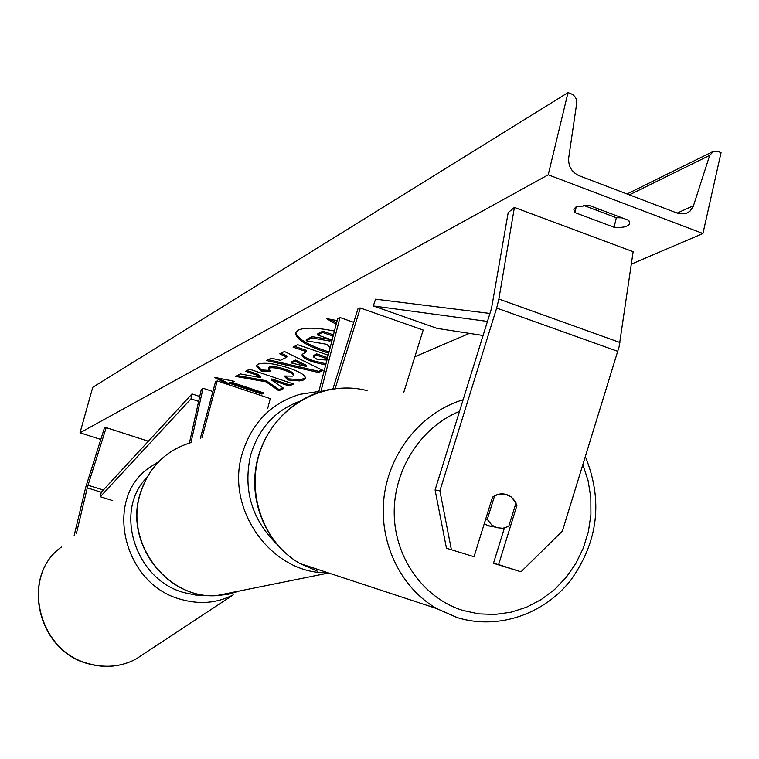 <?xml version="1.0" encoding="UTF-8"?>
<svg xmlns="http://www.w3.org/2000/svg" width="759" height="759" viewBox="0 0 759 759"><rect width="100%" height="100%" fill="white"/><g stroke="black" fill="none" stroke-linecap="round" stroke-linejoin="round"><path stroke-width="1.14" d="M335.155 388.589L360.354 308.012L423.19 330.042L403.684 392.621M332.916 388.893L358.182 308.145L360.354 308.012M318.638 392.289L337.603 318.771L339.985 317.537L353.741 322.328M339.985 317.537L320.896 391.587M498.606 564.611L520.997 571.793L493.483 563.311L498.606 564.611L516.974 505.257L513.369 498.919L510.247 496.282L506.794 494.621C501.708 493.084 496.946 493.938 492.487 497.173L474.033 556.726L446.463 548.235L474.033 556.726M493.483 563.311L504.403 528.036M446.463 548.235L435.078 489.963L491.528 308.334L508.179 212.662L514.403 207.425L633.139 251.703L619.078 346.863L562.4 531.072L520.997 571.793M435.078 489.963L439.888 490.817L496.671 308.059L498.862 299.046L514.403 207.425M439.888 490.817L451.33 549.45M515.38 504.972L516.974 505.257M76.393 533.482L87.598 486.547L106.203 427.64L104.619 427.374L85.691 487.401L74.173 535.493M106.203 427.64L148.366 441.226M189.418 443.047L201.163 390.003L203.032 388.247L212.899 391.521M191.021 442.516L203.032 388.247M200.319 438.398L215.509 381.805L217.226 380.914L270.261 398.608L267.642 408.579M217.226 380.914L202.008 437.658M492.088 526.689L487.553 525.503L484.308 523.568M487.287 519.403L494.602 495.788L499.735 494.043L505.067 494.166L511.196 496.936L516.025 502.866L508.739 526.404L502.743 528.292L496.566 527.628L491.804 525.057L487.287 519.403L485.694 519.08M488.929 526.034L490.409 526.101M334.434 331.057C316.807 327.546 304.672 327.262 298.021 330.203L295.545 332.869C295.839 339.368 306.902 346.132 328.732 353.172M548.226 174.807L702.929 233.506L721.05 152.654L717.91 151.421L713.536 151.278L709.712 155.358L693.233 206.486L689.903 211.325L685.652 213.696L677.825 213.336L578.946 175.661C571.584 172.113 568.168 166.183 568.7 157.863L576.707 103.3C576.982 98.936 575.18 95.795 571.299 93.888L568.017 92.598L548.226 174.807L80.008 432.801L100.795 439.461M414.869 356.721L469.442 333.381M631.327 264.132L702.929 233.506M261.143 371.047L256.305 365.8L257.861 364.254C263.771 362.147 274.179 363.419 289.113 368.058L289.236 368.106C300.279 372.033 305.687 375.468 305.46 378.399L303.856 379.936L299.416 380.904L287.927 379.984L284.094 376.037L292.737 376.141L293.372 375.515C293.382 374.092 290.526 372.375 284.796 370.364L284.663 370.316C277.196 367.925 271.978 367.195 269.018 368.134L268.297 368.836L270.916 371.682L261.143 371.047L261.438 369.908L256.57 365.25M325.677 365.003L313.23 361.996C305.241 359.159 301.541 356.692 302.129 354.586L306.304 351.645L293.021 347.11L297.708 344.719L328.211 355.165M266.011 381.834L278.847 390.743L283.857 388.437L271.532 380.05L289.179 385.989L293.524 383.988L249.626 369.206L245.508 371.303L256.855 375.117L260.271 377.527L240.337 373.94L235.527 376.388L266.011 381.834L266.305 380.724L279.132 389.642L278.847 390.743M628.813 220.385L589.136 205.414L576.109 206.818L573.804 209.266L574.876 212.558L614.097 227.283C623.234 227.909 628.452 226.628 629.733 223.45L628.813 220.385M337.129 320.611L326.465 318.571L336.171 324.311M227.89 384.481L214.323 377.308L234.218 381.293L232.093 382.365L264.094 393.048L261.893 394.073L229.986 383.428L227.89 384.481L228.184 383.39L218.127 378.077M280.469 360.335L286.741 357.195L279.767 353.855L284.435 351.483L323.021 370.449L318.533 372.517L266.608 360.553L271.267 358.191L280.469 360.335M576.252 206.742L574.876 212.558M583.339 205.291L616.327 217.729L622.143 217.871M80.008 432.801L92.759 387.289L568.017 92.598M616.327 217.729L614.097 227.283M295.773 332.271C297.082 338.723 308.173 345.288 329.036 351.977M330.734 339.539L312.082 336.683L306.465 339.548L306.152 340.763L311.769 337.907L329.804 341.066L332.015 339.975L317.518 334.975L322.518 332.433L333.135 336.104M317.518 334.975L317.831 333.751L322.841 331.19L333.457 334.861M322.841 331.19L322.518 332.433M330.127 339.842L329.804 341.066M312.082 336.683L311.769 337.907M330.118 347.793L326.882 344.33L306.152 340.763M330.118 319.273L336.503 323.049M232.871 381.027L232.093 382.365M229.986 383.428L230.281 382.327L262.187 392.991L261.893 394.073M262.187 392.991L262.899 392.65M230.281 382.327L228.184 383.39M237.216 375.525L266.305 380.724M246.96 370.563L257.149 373.997L260.565 376.407L260.271 377.527M257.149 373.997L256.855 375.117M271.532 380.05L271.826 378.931L289.473 384.87L289.179 385.989M289.473 384.87L292.281 383.57M279.132 389.642L283.003 387.858M325.981 363.817L313.533 360.81C306.313 358.267 302.604 355.999 302.405 354.017M294.549 346.332L306.617 350.449L306.304 351.645M327.584 357.622L316.674 353.893L313.704 355.667L313.401 356.853L317.366 359.538L326.958 360.022M327.271 358.817L316.361 355.089L313.401 356.853M316.674 353.893L316.361 355.089M305.498 377.802L300.735 379.68L288.221 378.855L287.927 379.984M288.221 378.855L285.726 376.274M293.372 375.515L293.667 374.377C293.686 372.954 290.82 371.227 285.099 369.216L284.967 369.168C277.5 366.777 272.282 366.047 269.312 366.986L268.297 368.836M269.217 370.411L261.438 369.908M281.105 353.172L287.054 356.028L286.741 357.195M321.949 369.918L318.837 371.35L318.533 372.517M318.837 371.35L268.269 359.709M306.076 366.455L306.38 365.297L295.422 360.041L291.769 361.834L291.465 363.001L306.076 366.455L295.118 361.208L291.465 363.001M295.422 360.041L295.118 361.208M489.934 313.458L375.572 299.169L373.305 305.962L437.137 328.4L483.085 335.487M487.458 321.427L373.305 305.962M87.266 487.857L101.279 492.249L191.999 393.94L199.731 396.492M101.279 492.249L100.302 496.728L190.993 398.854L191.999 393.94M190.993 398.854L198.649 401.378M100.302 496.728L112.73 500.617M498.862 299.046L619.904 342.489M496.671 308.059L617.854 351.379M87.997 485.219L103.328 490.029M299.074 401.483C274.502 410.942 258.307 429.025 250.479 455.732C243.07 489.83 251.77 519.232 276.57 543.947M327.85 572.722C272.538 574.667 225.319 510.257 241.969 454.499C251.267 423.475 270.536 403.427 299.786 394.348L318.856 391.435M328.694 572.998L216.23 595.673C167.018 599.012 124.78 543.482 139.779 494.868C147.996 468.18 164.94 450.789 190.632 442.696C165.092 450.694 148.214 468.028 139.988 494.688C124.96 543.378 167.312 599.003 216.23 595.673L228.108 594.306L239.559 590.967M459.508 411.35C420.723 427.127 393.333 469.992 394.215 514.194C394.984 558.396 423.788 598.32 462.781 610.407L478.644 613.851L494.84 614.458L510.949 612.219L526.537 607.209L541.176 599.582L554.506 589.563L566.157 577.409L575.844 563.463L583.32 548.093L588.377 531.708L590.9 514.725L590.815 497.591L588.121 480.77L582.884 464.698M457.203 617.598L436.624 608.528C400.107 587.324 378.418 541.584 384.12 496.49C389.794 451.396 422.279 411.909 463.113 399.756M367.1 390.638C325.421 379.538 278.126 404.566 261.608 447.402C244.711 490.077 262.102 541.992 299.966 563.539L317.271 571.129M677.199 213.099L693.527 205.67M597.399 210.594L599.771 209.427M629.363 194.873L709.712 155.358M313.533 360.81L313.23 361.996M313.657 360.857L313.353 362.034M314.406 354.994L314.103 356.18M304.16 378.798L303.856 379.936M285.099 369.216L284.796 370.364M284.967 369.168L284.663 370.316M269.312 366.986L269.018 368.134M135.776 659.191C121.127 666.753 105.463 668.252 88.803 663.708C37.485 651.203 20.332 575.701 61.394 547.059C20.113 576.072 37.229 651.336 88.509 663.812C105.235 668.366 120.985 666.829 135.776 659.191L233.231 594.876C217.036 603.168 199.608 604.667 180.936 599.344C123.442 584.62 103.309 499.431 148.755 468.018L158.678 461.681M207.416 595.417L195.689 595.056L183.991 592.589C135.396 579.885 113.461 510.93 146.715 477.762M333.951 388.75C296.456 393.855 263.99 425.334 256.438 464.271C248.781 503.17 267.064 544.696 299.966 563.539L436.624 608.528L457.468 617.655C497.999 630.103 543.88 614.458 570.787 580.17C598.244 541.518 603.111 500.352 585.369 456.652M487.553 525.503L495.191 527.107M712.265 151.904L627.038 193.981M597.494 208.573L595.132 209.74"/></g></svg>
